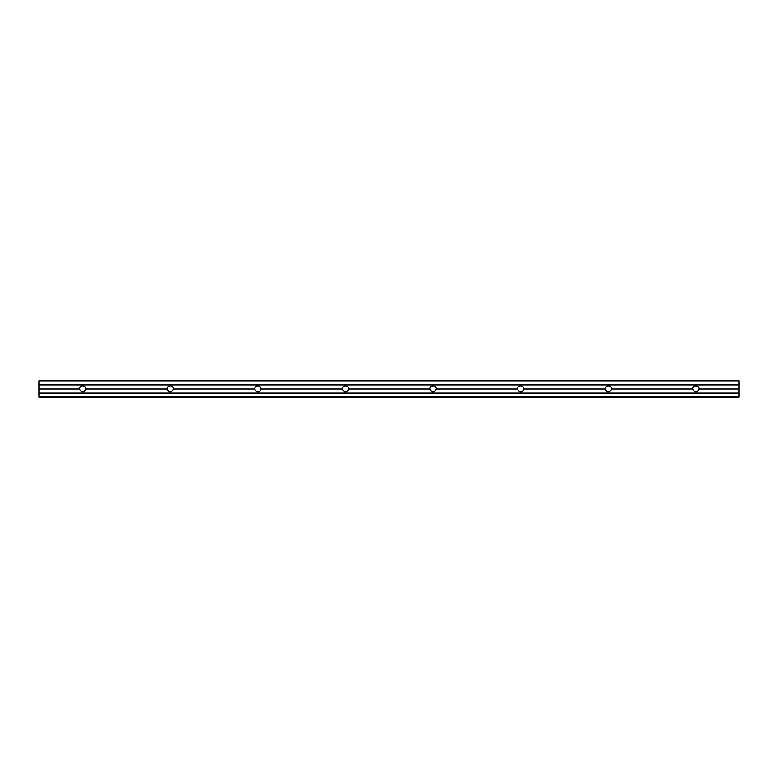 <?xml version="1.0" encoding="UTF-8"?>
<svg xmlns="http://www.w3.org/2000/svg" width="778" height="778" viewBox="0 0 778 778"><rect width="100%" height="100%" fill="white"/><g stroke="black" fill="none" stroke-linecap="round" stroke-linejoin="round"><path stroke-width="1.17" d="M739.1 389L739.1 397.179L38.9 397.179L38.9 384.916L739.1 384.916L739.1 389L699.101 389C696.952 393.123 694.812 393.123 692.673 389C692.867 387.055 693.937 385.985 695.882 385.791C697.837 385.985 698.907 387.055 699.101 389M79.482 389C79.677 387.055 80.756 385.985 82.701 385.791C84.646 385.985 85.716 387.055 85.911 389C83.771 393.123 81.632 393.123 79.482 389L38.9 389M167.085 389C167.28 387.055 168.349 385.985 170.294 385.791C172.239 385.985 173.319 387.055 173.513 389C171.364 393.123 169.225 393.123 167.085 389L85.911 389M254.678 389C254.873 387.055 255.952 385.985 257.897 385.791C259.842 385.985 260.912 387.055 261.107 389C258.967 393.123 256.828 393.123 254.678 389L173.513 389M342.281 389C342.476 387.055 343.545 385.985 345.49 385.791C347.435 385.985 348.515 387.055 348.709 389C346.56 393.123 344.421 393.123 342.281 389L261.107 389M429.884 389C430.069 387.055 431.148 385.985 433.093 385.791C435.038 385.985 436.108 387.055 436.302 389C434.163 393.123 432.023 393.123 429.884 389L348.709 389M517.477 389C517.671 387.055 518.741 385.985 520.686 385.791C522.631 385.985 523.711 387.055 523.905 389C521.756 393.123 519.616 393.123 517.477 389L436.302 389M605.08 389C605.265 387.055 606.344 385.985 608.289 385.791C610.234 385.985 611.304 387.055 611.498 389C609.359 393.123 607.219 393.123 605.08 389L523.905 389M692.673 389L611.498 389M739.1 393.084L38.9 393.084M739.1 384.916L739.1 380.821L38.9 380.821L38.9 384.916M739.1 396.595L38.9 396.595"/></g></svg>
